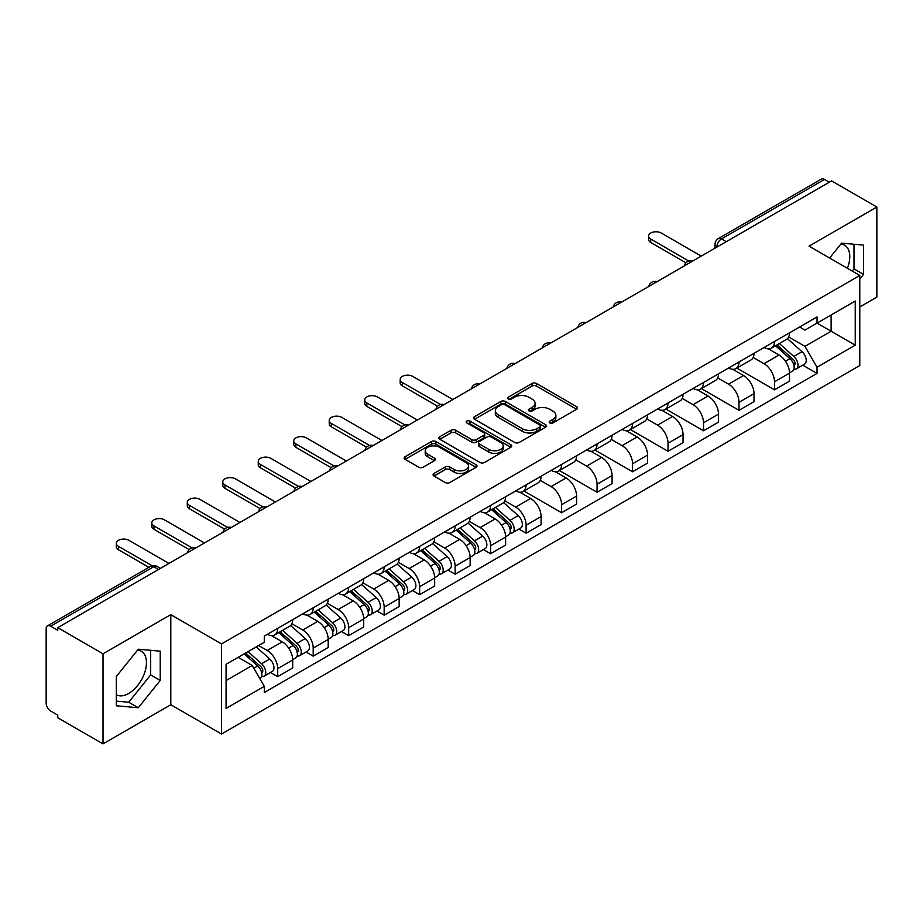 <?xml version="1.0" encoding="UTF-8"?>
<svg xmlns="http://www.w3.org/2000/svg" width="923" height="923" viewBox="0 0 923 923"><rect width="100%" height="100%" fill="white"/><g stroke="black" fill="none" stroke-linecap="round" stroke-linejoin="round"><path stroke-width="1.38" d="M549.82 422.953A2.215 1.281 0 0 0 552.946 422.953L576.667 409.258A3.161 1.823 0 0 0 577.59 407.966A3.161 1.823 0 0 0 576.667 406.685L536.482 383.483A3.161 1.823 0 0 0 532.017 383.483L508.296 397.178A2.215 1.281 0 0 0 507.65 398.078A2.215 1.281 0 0 0 508.296 398.978A2.215 1.281 0 0 0 511.423 398.978L514.492 397.202A10.107 5.838 0 0 1 528.775 397.202L532.121 399.14A10.107 5.838 0 0 1 535.086 403.27A10.107 5.838 0 0 1 532.121 407.389L529.052 409.166A2.215 1.281 0 0 0 528.406 410.066A2.215 1.281 0 0 0 529.052 410.966A2.215 1.281 0 0 0 532.179 410.966L535.248 409.201A10.107 5.838 0 0 1 549.543 409.201L552.889 411.127A10.107 5.838 0 0 1 555.854 415.258A10.107 5.838 0 0 1 552.889 419.377L549.82 421.153A2.215 1.281 0 0 0 549.173 422.053A2.215 1.281 0 0 0 549.82 422.953L549.82 421.153M840.876 244.041A25.094 14.491 -60 0 1 844.58 245.172A25.094 14.491 -60 0 1 847.406 268.281M137.562 650.092A25.094 14.491 -60 0 1 141.265 651.234A25.094 14.491 -60 0 1 145.107 671.333A25.094 14.491 -60 0 1 128.724 693.45A25.094 14.491 -60 0 1 116.321 694.777M433.995 473.453A3.161 1.823 0 0 0 433.072 474.745A3.161 1.823 0 0 0 433.995 476.037L445.278 482.544A3.161 1.823 0 0 0 449.743 482.544L476.083 467.326A3.161 1.823 0 0 0 477.006 466.046A3.161 1.823 0 0 0 476.083 464.754L435.898 441.552A3.161 1.823 0 0 0 431.433 441.552L405.082 456.758A3.161 1.823 0 0 0 404.159 458.05A3.161 1.823 0 0 0 405.082 459.342L418.707 467.2A3.161 1.823 0 0 0 423.172 467.2L434.445 460.692A3.161 1.823 0 0 0 435.368 459.4A3.161 1.823 0 0 0 434.445 458.12L427.695 454.22A8.445 4.88 0 0 1 425.215 450.77A8.445 4.88 0 0 1 430.43 446.259A8.445 4.88 0 0 1 439.636 447.32L466.092 462.596A8.445 4.88 0 0 1 468.572 466.046A8.445 4.88 0 0 1 463.358 470.545A8.445 4.88 0 0 1 454.151 469.495L449.743 466.946A3.161 1.823 0 0 0 445.278 466.946L433.995 473.453L433.995 476.037M221.52 643.942L170.801 614.649L103.018 653.784L57.745 627.652L831.588 180.885L876.85 207.017L809.067 246.153L859.786 275.435L221.52 643.942L221.52 734.027L859.786 365.531L859.786 275.435M514.711 442.452A3.161 1.823 0 0 0 519.176 442.452L545.528 427.245A3.161 1.823 0 0 0 546.451 425.953A3.161 1.823 0 0 0 545.528 424.661L505.331 401.459A3.161 1.823 0 0 0 500.866 401.459L474.526 416.677A3.161 1.823 0 0 0 473.591 417.957A3.161 1.823 0 0 0 474.526 419.25L514.711 442.452M467.707 423.438A2.215 1.281 0 0 1 469.945 423.749L469.945 421.119L510.8 444.713A3.161 1.823 0 0 1 511.723 445.994A3.161 1.823 0 0 1 510.8 447.286L484.46 462.492A3.161 1.823 0 0 1 479.995 462.492L439.798 439.29L439.798 436.717A3.161 1.823 0 0 0 438.875 438.01A3.161 1.823 0 0 0 439.798 439.29M439.798 436.717L451.082 430.21A3.161 1.823 0 0 1 455.547 430.21L471.838 439.613A3.161 1.823 0 0 0 476.303 439.613L483.79 435.298A3.161 1.823 0 0 0 484.713 434.006A3.161 1.823 0 0 0 483.79 432.725L466.819 422.919A2.215 1.281 0 0 1 466.173 422.019A2.215 1.281 0 0 1 467.534 420.842A2.215 1.281 0 0 1 469.945 421.119M103.018 653.784L103.018 743.88L57.745 717.748L57.745 715.117L50.696 711.045A6.438 3.715 -120 0 1 46.15 703.164L46.15 628.84A6.438 3.715 -120 0 1 47.477 625.886L150.518 566.399A6.438 3.715 60 0 1 153.737 566.722L50.696 626.209A6.438 3.715 -120 0 0 47.477 625.886M859.786 306.955L876.85 297.114L876.85 207.017M103.018 743.88L170.801 704.745L221.52 734.027M57.745 627.652L57.745 630.282L50.696 626.209M726.274 241.688L721.498 238.93A6.438 3.715 60 0 0 718.279 238.607L821.32 179.12A6.438 3.715 60 0 1 824.527 179.443L721.498 238.93A6.438 3.715 120 0 0 716.94 246.81L716.94 247.076M829.315 182.2L824.527 179.443M774.489 341.498A14.803 8.538 60 0 1 771.432 348.144L786.442 339.468A14.803 8.538 -120 0 0 789.5 332.834M753.18 357.432L764.025 363.685A14.803 8.538 60 0 1 774.489 381.81L789.5 373.146A14.803 8.538 -120 0 0 779.035 355.02L768.294 348.825M789.5 373.146L789.5 381.153L774.489 389.829L736.854 368.092M771.432 348.144A14.803 8.538 60 0 1 764.14 347.475M774.489 381.81L774.489 389.829M739.011 361.989A14.803 8.538 60 0 1 735.943 368.623L750.953 359.958A14.803 8.538 -120 0 0 754.022 353.313M701.376 388.583L739.011 410.308L754.022 401.643L754.022 393.636A14.803 8.538 -120 0 0 743.557 375.511L732.816 369.304M735.943 368.623A14.803 8.538 60 0 1 728.662 367.954M717.702 377.922L728.547 384.176A14.803 8.538 60 0 1 739.011 402.301L739.011 410.308M703.522 382.468A14.803 8.538 60 0 1 700.453 389.114L715.475 380.449A14.803 8.538 -120 0 0 718.532 373.803M665.887 409.074L703.522 430.799L718.532 422.134L718.532 414.115A14.803 8.538 -120 0 0 708.068 396.002L697.327 389.794M700.453 389.114A14.803 8.538 60 0 1 693.173 388.445M682.212 398.401L693.058 404.666A14.803 8.538 60 0 1 703.522 422.792L703.522 430.799M668.033 402.959A14.803 8.538 60 0 1 664.975 409.604L679.986 400.928A14.803 8.538 -120 0 0 683.055 394.294M630.409 429.553L668.033 451.289L683.055 442.613L683.055 434.606A14.803 8.538 -120 0 0 672.59 416.481L661.837 410.285M664.975 409.604A14.803 8.538 60 0 1 657.684 408.935M646.735 418.892L657.58 425.145A14.803 8.538 60 0 1 668.033 443.271L668.033 451.289M632.555 423.449A14.803 8.538 60 0 1 629.486 430.083L644.496 421.419A14.803 8.538 -120 0 0 647.565 414.773M594.92 450.043L632.555 471.768L647.565 463.104L647.565 455.097A14.803 8.538 -120 0 0 637.101 436.971L626.359 430.764M629.486 430.083A14.803 8.538 60 0 1 622.206 429.414M611.245 439.383L622.09 445.636A14.803 8.538 60 0 1 632.555 463.761L632.555 471.768M597.066 443.928A14.803 8.538 60 0 1 594.008 450.574L609.018 441.909A14.803 8.538 -120 0 0 612.076 435.264M559.43 470.534L597.066 492.259L612.076 483.594L612.076 475.576A14.803 8.538 -120 0 0 601.623 457.462L590.87 451.255M594.008 450.574A14.803 8.538 60 0 1 586.716 449.905M575.767 459.862L586.601 466.127A14.803 8.538 60 0 1 597.066 484.252L597.066 492.259M561.588 464.419A14.803 8.538 60 0 1 558.519 471.065L573.529 462.388A14.803 8.538 -120 0 0 576.598 455.754M523.952 491.013L561.588 512.75L576.598 504.073L576.598 496.066A14.803 8.538 -120 0 0 566.134 477.941L555.392 471.745M558.519 471.065A14.803 8.538 60 0 1 551.239 470.395M540.278 480.352L551.123 486.606A14.803 8.538 60 0 1 561.588 504.731L561.588 512.75M526.098 484.91A14.803 8.538 60 0 1 523.029 491.544L538.051 482.879A14.803 8.538 -120 0 0 541.109 476.233M518.899 529.075L526.098 533.229L541.109 524.564L541.109 516.557A14.803 8.538 -120 0 0 530.644 498.432L519.903 492.224M523.029 491.544A14.803 8.538 60 0 1 515.749 490.874M504.789 500.843L515.634 507.096A14.803 8.538 60 0 1 526.098 525.222L526.098 533.229M490.609 505.389A14.803 8.538 60 0 1 487.552 512.034L502.562 503.37A14.803 8.538 -120 0 0 505.631 496.724M483.421 549.566L490.621 553.719L505.631 545.055L505.631 537.036A14.803 8.538 -120 0 0 495.166 518.922L484.413 512.715M487.552 512.034A14.803 8.538 60 0 1 480.272 511.365M469.311 521.322L480.156 527.587A14.803 8.538 60 0 1 490.621 545.712L490.621 553.719M455.131 525.879A14.803 8.538 60 0 1 452.062 532.525L467.084 523.849A14.803 8.538 -120 0 0 470.142 517.215M447.932 570.045L455.131 574.21L470.142 565.534L470.142 557.527A14.803 8.538 -120 0 0 459.677 539.401L448.936 533.206M452.062 532.525A14.803 8.538 60 0 1 444.782 531.856M433.822 541.813L444.667 548.066A14.803 8.538 60 0 1 455.131 566.191L455.131 574.21M419.642 546.37A14.803 8.538 60 0 1 416.585 553.004L431.595 544.339A14.803 8.538 -120 0 0 434.664 537.694M412.454 590.535L419.642 594.689L434.664 586.024L434.664 578.017A14.803 8.538 -120 0 0 424.199 559.892L413.446 553.685M416.585 553.004A14.803 8.538 60 0 1 409.293 552.335M398.344 562.303L409.177 568.556A14.803 8.538 60 0 1 419.642 586.682L419.642 594.689M384.164 566.849A14.803 8.538 60 0 1 381.095 573.495L396.105 564.83A14.803 8.538 -120 0 0 399.174 558.184M376.965 611.026L384.164 615.18L399.174 606.515L399.174 598.496A14.803 8.538 -120 0 0 388.71 580.382L377.969 574.175M381.095 573.495A14.803 8.538 60 0 1 373.815 572.825M362.854 582.782L373.7 589.047A14.803 8.538 60 0 1 384.164 607.172L384.164 615.18M348.675 587.34A14.803 8.538 60 0 1 345.617 593.985L360.628 585.309A14.803 8.538 -120 0 0 363.685 578.675M341.475 631.505L348.675 635.67L363.685 626.994L363.685 618.987A14.803 8.538 -120 0 0 353.232 600.861L342.479 594.666M345.617 593.985A14.803 8.538 60 0 1 338.326 593.316M327.377 603.273L338.21 609.526A14.803 8.538 60 0 1 348.675 627.652L348.675 635.67M313.197 607.83A14.803 8.538 60 0 1 310.128 614.464L325.138 605.8A14.803 8.538 -120 0 0 328.207 599.154M305.998 651.996L313.197 656.149L328.207 647.485L328.207 639.477A14.803 8.538 -120 0 0 317.743 621.352L307.001 615.145M310.128 614.464A14.803 8.538 60 0 1 302.848 613.795M291.887 623.763L302.732 630.017A14.803 8.538 60 0 1 313.197 648.142L313.197 656.149M277.708 628.309A14.803 8.538 60 0 1 274.639 634.955L289.66 626.29A14.803 8.538 -120 0 0 292.718 619.645M270.508 672.486L277.708 676.64L292.718 667.975L292.718 659.957A14.803 8.538 -120 0 0 282.253 641.843L271.512 635.635M274.639 634.955A14.803 8.538 60 0 1 267.358 634.286M258.602 645.512L267.243 650.507A14.803 8.538 60 0 1 277.708 668.633L277.708 676.64M799.63 326.984L804.971 330.076L855.24 301.048L831.127 314.974L831.127 331.253L804.971 346.356L788.669 336.941M226.077 680.574L252.233 665.471L264.29 686.354L226.077 708.426L226.077 664.295L264.29 642.235L264.29 636.062L817.028 316.935L817.028 323.108L855.24 345.179L817.028 367.239L804.971 346.356M855.24 301.048L855.24 345.179M264.29 686.354L264.29 692.527L817.028 373.411L817.028 367.239M859.786 279.046L863.547 274.385L863.547 245.114L841.591 243.153L829.639 258.025M170.801 614.649L170.801 704.745M116.321 705.783L138.277 707.745L160.221 680.436L160.221 651.177L138.277 649.215L116.321 676.513L116.321 705.783M252.233 665.471L238.134 657.338M802.779 365.185L817.028 373.411M852.217 271.074L853.994 268.87L853.994 244.26M853.994 268.87L863.547 274.385M116.321 701.122L128.724 702.23L150.668 674.921L150.668 650.323M128.724 702.23L138.277 707.745M150.668 674.921L160.221 680.436M550.708 423.265L552.889 422.007A10.107 5.838 0 0 0 555.854 417.877L555.854 415.258M535.086 403.27L535.086 405.889A10.107 5.838 0 0 1 532.121 410.02L529.94 411.277M576.621 409.281L536.482 386.102A3.161 1.823 0 0 0 532.017 386.102L509.173 399.29M545.481 427.268L505.331 404.089A3.161 1.823 0 0 0 500.866 404.089L474.56 419.273L474.526 416.677M539.943 426.853A2.215 1.281 0 0 0 540.59 425.953A2.215 1.281 0 0 0 539.943 425.053L504.662 404.678A2.215 1.281 0 0 0 501.535 404.678L498.305 406.558A10.107 5.838 0 0 0 495.339 410.677A10.107 5.838 0 0 0 498.305 414.808L522.418 428.722A10.107 5.838 0 0 0 536.701 428.722L539.943 426.853L539.943 429.483A2.215 1.281 0 0 0 540.59 428.584L540.59 425.953M495.339 410.677L495.339 413.308A10.107 5.838 0 0 0 498.305 417.427L498.305 414.808M539.943 429.483L536.701 431.353A10.107 5.838 0 0 1 522.418 431.353L498.305 417.427M439.844 439.313L451.082 432.829L451.082 430.21M484.713 434.006L484.713 436.637A3.161 1.823 0 0 1 483.79 437.929L476.303 442.244A3.161 1.823 0 0 1 471.838 442.244L455.547 432.829A3.161 1.823 0 0 0 451.082 432.829M469.945 423.749L510.765 447.309M488.752 449.386A8.445 4.88 0 0 0 497.959 450.436A8.445 4.88 0 0 0 503.173 445.936A8.445 4.88 0 0 0 500.704 442.486L491.382 437.098A3.161 1.823 0 0 0 486.917 437.098L479.429 441.425A3.161 1.823 0 0 0 478.506 442.705A3.161 1.823 0 0 0 479.429 443.998L488.752 449.386L488.752 452.005A8.445 4.88 0 0 0 497.959 453.066A8.445 4.88 0 0 0 503.173 448.555L503.173 445.936M478.506 442.705L478.506 445.336A3.161 1.823 0 0 0 479.429 446.628L479.429 443.998M488.752 452.005L479.429 446.628M468.572 466.046L468.572 468.665A8.445 4.88 0 0 1 463.358 473.176A8.445 4.88 0 0 1 454.151 472.115L449.743 469.576A3.161 1.823 0 0 0 445.278 469.576L434.041 476.06M425.215 450.77L425.215 453.389A8.445 4.88 0 0 0 427.695 456.839L427.695 454.22M434.398 460.715L427.695 456.839M476.037 467.361L435.898 444.182A3.161 1.823 0 0 0 431.433 444.182L405.128 459.366M775.516 345.779L789.973 358.678A8.042 4.638 60 0 1 792.499 371.115L789.5 372.846M775.897 346.113L782.704 350.048M776.981 344.937L793.065 359.289A3.865 2.227 60 0 1 794.276 365.266A3.865 2.227 60 0 1 793.93 365.404M779.381 343.541L793.838 356.451A8.042 4.638 60 0 1 796.364 368.877A8.042 4.638 60 0 1 793.942 369.142M787.446 338.706L802.029 351.721A8.042 4.638 60 0 1 804.556 364.158L796.364 368.877M685.951 262.801L650.75 242.472A7.396 4.269 180 0 1 648.581 239.461L648.581 236.046A7.396 4.269 -0 0 0 650.75 239.057L688.893 261.082M701.249 256.132L661.214 233.023A7.396 4.269 -0 0 0 653.149 232.1A7.396 4.269 -0 0 0 648.581 236.046M491.636 509.669L506.104 522.568A8.042 4.638 60 0 1 508.631 535.005L505.619 536.736M492.028 510.015L498.835 513.938M493.101 508.827L509.184 523.191A3.865 2.227 60 0 1 510.396 529.156A3.865 2.227 60 0 1 510.05 529.294M495.513 507.442L509.969 520.341A8.042 4.638 60 0 1 512.496 532.779A8.042 4.638 60 0 1 510.061 533.033M503.566 502.597L518.161 515.611A8.042 4.638 60 0 1 520.676 528.048L512.496 532.779M456.158 530.16L470.615 543.059A8.042 4.638 60 0 1 473.141 555.496L470.142 557.227M456.539 530.494L463.346 534.429M457.612 529.317L473.707 543.67A3.865 2.227 60 0 1 474.918 549.646A3.865 2.227 60 0 1 474.56 549.785M460.023 527.921L474.48 540.832A8.042 4.638 60 0 1 477.006 553.258A8.042 4.638 60 0 1 474.584 553.523M468.088 523.087L482.671 536.101A8.042 4.638 60 0 1 485.198 548.539L477.006 553.258M420.669 550.65L435.137 563.549A8.042 4.638 60 0 1 437.652 575.987L434.652 577.717M421.061 550.985L427.857 554.919M422.134 549.808L438.217 564.161A3.865 2.227 60 0 1 439.429 570.126A3.865 2.227 60 0 1 439.083 570.264M424.534 548.412L439.002 561.311A8.042 4.638 60 0 1 441.529 573.748A8.042 4.638 60 0 1 439.094 574.014M432.599 543.566L447.182 556.592A8.042 4.638 60 0 1 449.709 569.018L441.529 573.748M385.191 571.129L399.647 584.028A8.042 4.638 60 0 1 402.174 596.466L399.174 598.196M385.572 571.475L392.379 575.398M386.645 570.287L402.74 584.651A3.865 2.227 60 0 1 403.951 590.616A3.865 2.227 60 0 1 403.593 590.755M389.056 568.903L403.513 581.802A8.042 4.638 60 0 1 406.039 594.239A8.042 4.638 60 0 1 403.605 594.493M397.121 564.057L411.704 577.071A8.042 4.638 60 0 1 414.231 589.509L406.039 594.239M349.702 591.62L364.158 604.519A8.042 4.638 60 0 1 366.685 616.956L363.685 618.687M350.082 591.955L356.889 595.889M351.167 590.778L367.25 605.13A3.865 2.227 60 0 1 368.462 611.107A3.865 2.227 60 0 1 368.115 611.245M353.567 589.382L368.035 602.292A8.042 4.638 60 0 1 370.55 614.718A8.042 4.638 60 0 1 368.127 614.983M361.631 584.547L376.215 597.562A8.042 4.638 60 0 1 378.742 609.999L370.55 614.718M437.56 406.212L402.359 385.883A7.396 4.269 180 0 1 400.19 382.86L400.19 379.445A7.396 4.269 -0 0 0 402.359 382.468L440.502 404.493M452.858 399.544L412.823 376.434A7.396 4.269 -0 0 0 404.759 375.499A7.396 4.269 -0 0 0 400.19 379.445M402.082 426.691L366.869 406.374A7.396 4.269 180 0 1 364.712 403.351L364.712 399.936A7.396 4.269 -0 0 0 366.869 402.959L405.012 424.972M417.369 420.034L377.334 396.913A7.396 4.269 -0 0 0 369.281 395.99A7.396 4.269 -0 0 0 364.712 399.936M366.593 447.182L331.392 426.853A7.396 4.269 180 0 1 329.223 423.842L329.223 420.426A7.396 4.269 -0 0 0 331.392 423.438L369.535 445.463M381.891 440.513L341.856 417.404A7.396 4.269 -0 0 0 333.791 416.481A7.396 4.269 -0 0 0 329.223 420.426M331.115 467.673L295.902 447.343A7.396 4.269 180 0 1 293.733 444.321L293.733 440.906A7.396 4.269 -0 0 0 295.902 443.928L334.045 465.953M346.402 461.004L306.367 437.894A7.396 4.269 -0 0 0 298.302 436.96A7.396 4.269 -0 0 0 293.733 440.906M295.625 488.152L260.424 467.834A7.396 4.269 180 0 1 258.255 464.811L258.255 461.396A7.396 4.269 -0 0 0 260.424 464.419L298.567 486.433M310.924 481.494L270.889 458.373A7.396 4.269 -0 0 0 262.824 457.45A7.396 4.269 -0 0 0 258.255 461.396M260.136 508.642L224.935 488.313A7.396 4.269 180 0 1 222.766 485.302L222.766 481.887A7.396 4.269 -0 0 0 224.935 484.898L263.078 506.923M275.435 501.974L235.4 478.864A7.396 4.269 -0 0 0 227.335 477.941A7.396 4.269 -0 0 0 222.766 481.887M314.224 612.111L328.68 625.009A8.042 4.638 60 0 1 331.207 637.447L328.207 639.178M314.605 612.445L321.412 616.379M315.678 611.268L331.772 625.621A3.865 2.227 60 0 1 332.984 631.586A3.865 2.227 60 0 1 332.626 631.724M318.089 609.872L332.545 622.771A8.042 4.638 60 0 1 335.072 635.209A8.042 4.638 60 0 1 332.638 635.474M326.154 605.027L340.737 618.052A8.042 4.638 60 0 1 343.264 630.478L335.072 635.209M224.658 529.133L189.457 508.804A7.396 4.269 180 0 1 187.288 505.781L187.288 502.366A7.396 4.269 -0 0 0 189.457 505.389L227.589 527.414M239.945 522.464L199.91 499.355A7.396 4.269 -0 0 0 191.857 498.42A7.396 4.269 -0 0 0 187.288 502.366M278.734 632.59L293.191 645.489A8.042 4.638 60 0 1 295.718 657.926L292.718 659.657M279.115 632.936L285.922 636.858M280.188 631.747L296.283 646.112A3.865 2.227 60 0 1 297.494 652.076A3.865 2.227 60 0 1 297.148 652.215M282.6 630.363L297.056 643.262A8.042 4.638 60 0 1 299.583 655.699A8.042 4.638 60 0 1 297.16 655.953M290.664 625.517L305.248 638.531A8.042 4.638 60 0 1 307.774 650.969L299.583 655.699M189.169 549.612L153.968 529.294A7.396 4.269 180 0 1 151.799 526.272L151.799 522.856A7.396 4.269 -0 0 0 153.968 525.879L192.111 547.893M204.468 542.955L164.432 519.834A7.396 4.269 -0 0 0 156.368 518.911A7.396 4.269 -0 0 0 151.799 522.856M244.133 653.865L257.713 665.979A8.042 4.638 60 0 1 260.24 678.417L259.836 678.647M244.272 653.784L250.445 657.349M245.587 653.023L260.794 666.591A3.865 2.227 60 0 1 262.005 672.567A3.865 2.227 60 0 1 261.659 672.705M247.999 651.638L261.578 663.752A8.042 4.638 60 0 1 264.105 676.178A8.042 4.638 60 0 1 261.671 676.444M256.19 646.908L269.77 659.022A8.042 4.638 60 0 1 272.285 671.459L264.105 676.178M148.903 567.333L118.479 549.773A7.396 4.269 180 0 1 116.321 546.762L116.321 543.347A7.396 4.269 -0 0 0 118.479 546.358L152.076 565.753M168.978 563.434L128.943 540.324A7.396 4.269 -0 0 0 120.878 539.401A7.396 4.269 -0 0 0 116.321 543.347M717.171 246.937L716.94 246.81A6.438 3.715 0 0 1 715.06 244.18L715.06 248.16M313.197 648.142L328.207 639.477M348.675 627.652L363.685 618.987M384.164 607.172L399.174 598.496M419.642 586.682L434.664 578.017M455.131 566.191L470.142 557.527M490.621 545.712L505.631 537.036M526.098 525.222L541.109 516.557M561.588 504.731L576.598 496.066M597.066 484.252L612.076 475.576M632.555 463.761L647.565 455.097M668.033 443.271L683.055 434.606M703.522 422.792L718.532 414.115M739.011 402.301L754.022 393.636M277.708 668.633L292.718 659.957M267.243 650.507L282.253 641.843M302.732 630.017L317.743 621.352M338.21 609.526L353.232 600.861M373.7 589.047L388.71 580.382M409.177 568.556L424.199 559.892M444.667 548.066L459.677 539.401M480.156 527.587L495.166 518.922M515.634 507.096L530.644 498.432M551.123 486.606L566.134 477.941M586.601 466.127L601.623 457.462M622.09 445.636L637.101 436.971M657.58 425.145L672.59 416.481M693.058 404.666L708.068 396.002M728.547 384.176L743.557 375.511M764.025 363.685L779.035 355.02M691.973 261.486A6.438 3.715 120 0 0 689.135 263.124M656.495 281.977A6.438 3.715 120 0 0 653.657 283.615M621.006 302.456A6.438 3.715 120 0 0 618.168 304.105M585.528 322.946A6.438 3.715 120 0 0 582.678 324.584M550.039 343.437A6.438 3.715 120 0 0 547.201 345.075M514.549 363.916A6.438 3.715 120 0 0 511.711 365.566M479.072 384.406A6.438 3.715 120 0 0 476.233 386.045M443.582 404.897A6.438 3.715 120 0 0 440.744 406.535M408.104 425.376A6.438 3.715 120 0 0 405.266 427.026M372.615 445.867A6.438 3.715 120 0 0 369.777 447.505M337.137 466.357A6.438 3.715 120 0 0 334.288 467.996M301.648 486.836A6.438 3.715 120 0 0 298.81 488.486M266.159 507.327A6.438 3.715 120 0 0 263.32 508.965M230.681 527.818A6.438 3.715 120 0 0 227.843 529.456M195.191 548.297A6.438 3.715 120 0 0 192.353 549.946M158.514 569.479L153.737 566.722A6.438 3.715 120 0 1 156.956 566.399A6.438 6.438 0 0 0 150.518 566.399M552.889 422.007L552.889 419.377M529.052 410.966L529.052 409.166M532.121 410.02L532.121 407.389M508.296 398.978L508.296 397.178M532.017 386.102L532.017 383.483M536.482 386.102L536.482 383.483M576.667 409.258L576.667 406.685M500.866 404.089L500.866 401.459M505.331 404.089L505.331 401.459M545.528 427.245L545.528 424.661M522.418 431.353L522.418 428.722M536.701 431.353L536.701 428.722M455.547 432.829L455.547 430.21M471.838 442.244L471.838 439.613M476.303 442.244L476.303 439.613M483.79 437.929L483.79 435.298M510.8 447.286L510.8 444.713M445.278 469.576L445.278 466.946M449.743 469.576L449.743 466.946M454.151 472.115L454.151 469.495M434.445 460.692L434.445 458.12M405.082 459.342L405.082 456.758M431.433 444.182L431.433 441.552M435.898 444.182L435.898 441.552M476.083 467.326L476.083 464.754M789.973 358.678L785.473 361.285M795.072 363.489L793.63 364.331M802.029 351.721L793.838 356.451M650.75 239.057L650.75 242.472M506.104 522.568L501.593 525.175M511.204 527.391L509.75 528.221M518.161 515.611L509.969 520.341M470.615 543.059L466.103 545.666M475.714 547.87L474.272 548.712M482.671 536.101L474.48 540.832M435.137 563.549L430.626 566.145M440.236 568.36L438.783 569.203M447.182 556.592L439.002 561.311M399.647 584.028L395.136 586.636M404.747 588.851L403.293 589.682M411.704 577.071L403.513 581.802M364.158 604.519L359.658 607.126M369.258 609.33L367.816 610.172M376.215 597.562L368.035 602.292M402.359 382.468L402.359 385.883M366.869 402.959L366.869 406.374M331.392 423.438L331.392 426.853M295.902 443.928L295.902 447.343M260.424 464.419L260.424 467.834M224.935 484.898L224.935 488.313M328.68 625.009L324.169 627.605M333.78 629.821L332.326 630.663M340.737 618.052L332.545 622.771M189.457 505.389L189.457 508.804M293.191 645.489L288.691 648.096M298.291 650.311L296.848 651.142M305.248 638.531L297.056 643.262M153.968 525.879L153.968 529.294M257.713 665.979L253.825 668.229M262.813 670.79L261.359 671.632M269.77 659.022L261.578 663.752M118.479 546.358L118.479 549.773M692.527 261.174A6.438 6.438 0 0 0 684.266 265.939M657.038 281.653A6.438 6.438 0 0 0 648.788 286.418M621.56 302.144A6.438 6.438 0 0 0 613.299 306.909M586.07 322.635A6.438 6.438 0 0 0 577.81 327.4M550.581 343.114A6.438 6.438 0 0 0 542.332 347.879M515.103 363.604A6.438 6.438 0 0 0 506.842 368.369M479.614 384.095A6.438 6.438 0 0 0 471.365 388.86M444.136 404.574A6.438 6.438 0 0 0 435.875 409.339M408.647 425.065A6.438 6.438 0 0 0 400.397 429.83M373.157 445.555A6.438 6.438 0 0 0 364.908 450.32M337.68 466.034A6.438 6.438 0 0 0 329.419 470.799M302.19 486.525A6.438 6.438 0 0 0 293.941 491.29M266.712 507.015A6.438 6.438 0 0 0 258.452 511.78M231.223 527.495A6.438 6.438 0 0 0 222.974 532.259M195.745 547.985A6.438 6.438 0 0 0 187.484 552.75M160.406 568.383L156.956 566.399M718.279 238.607A6.438 6.438 0 0 0 715.06 244.18"/></g></svg>
